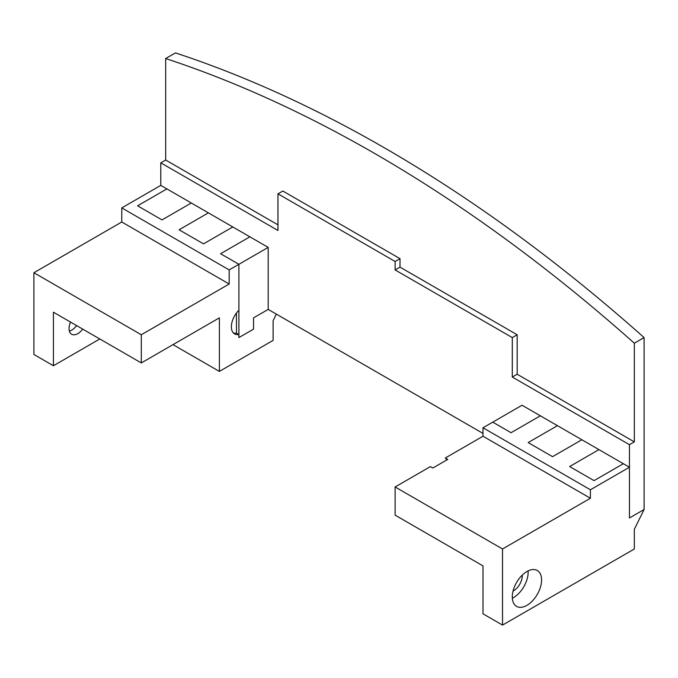 <?xml version="1.0" encoding="UTF-8"?>
<svg xmlns="http://www.w3.org/2000/svg" width="678" height="678" viewBox="0 0 678 678"><rect width="100%" height="100%" fill="white"/><g stroke="black" fill="none" stroke-linecap="round" stroke-linejoin="round"><path stroke-width="1.02" d="M482.999 433.42L268.191 309.405L268.191 247.394L238.902 264.301L238.902 337.585L253.547 329.135L253.547 317.855L268.191 309.405L253.547 317.855L253.547 329.135L238.902 337.585L238.902 334.5A15.662 9.043 120 0 1 234.613 333.907A15.662 9.043 120 0 1 238.902 310.27L238.902 264.301L229.172 269.92L229.172 284.014L141.304 334.746L141.304 362.933L219.375 317.855L219.375 371.408L273.115 340.381L273.115 320.652L276.353 314.109M233.486 333.034A15.662 9.043 120 0 0 236.461 333.093L236.461 313.033M236.461 333.093L238.902 334.5M268.191 247.394L249.885 236.825L220.596 253.733L238.902 264.301L220.596 253.733L249.885 236.825L232.8 226.961L203.51 243.868L232.8 226.961L208.392 212.867L179.102 229.774L203.51 243.868L179.102 229.774L208.392 212.867L191.306 203.002L162.008 219.909L191.306 203.002L160.788 185.382L160.788 162.839L277.955 230.478L277.955 193.84L395.121 261.488L395.121 269.937L512.288 337.585L512.288 377.044L629.455 444.692L629.455 517.975L644.1 509.517L634.337 529.247L634.337 548.985L502.525 625.091L482.999 613.81L482.999 565.884L395.121 515.153L395.121 486.965L430.377 466.617L432.818 468.023L447.743 459.404L445.302 457.997A13.509 7.797 -60 0 1 446.717 459.998M137.6 205.815L166.898 188.908L137.6 205.815L162.008 219.909L137.6 205.815M69.376 331.084A12.424 7.178 120 0 0 76.606 325.584M70.52 322.067A12.424 7.178 120 0 0 69.046 328.542A12.424 7.178 120 0 0 71.622 334.237A12.424 7.178 120 0 0 82.708 329.101M99.81 338.975L53.426 365.747L53.426 312.202L141.304 362.933M219.375 371.408L172.992 344.636M229.172 269.92L121.777 207.909L121.777 222.003L33.9 272.734L33.9 354.475L53.426 365.747M229.172 284.014L121.777 222.003M121.777 207.909L160.788 185.382M141.304 334.746L33.9 272.734M445.302 457.997L482.999 436.234L482.999 427.776L492.762 422.14L511.068 432.708L540.358 415.8L511.068 432.708L492.762 422.14L522.052 405.232L557.443 425.665L528.154 442.573L557.443 425.665L581.86 439.759L552.562 456.667L581.86 439.759L598.945 449.624L569.647 466.532L598.945 449.624L623.353 463.718L594.064 480.626L623.353 463.718L629.455 467.235L629.455 517.975L644.1 509.517L644.1 337.585A1404.452 810.863 -120 0 0 175.441 52.909L165.678 58.545L165.678 160.016L160.788 162.839M528.154 442.573L552.562 456.667L528.154 442.573M569.647 466.532L594.064 480.626L569.647 466.532M512.339 598.216A20.713 11.958 120 0 0 528.154 572.232A20.713 11.958 120 0 0 528.111 570.901M541.578 579.978A20.713 11.958 120 0 0 537.29 570.503A20.713 11.958 120 0 0 516.577 582.461A20.713 11.958 120 0 0 516.577 606.378A20.713 11.958 120 0 0 532.535 600.827A20.713 11.958 120 0 0 541.578 579.978M522.28 575.088A12.424 7.178 -60 0 1 513.043 591.089M502.525 625.091L502.525 548.977L590.402 498.245L590.402 489.787L629.455 467.235M395.121 486.965L502.525 548.977M482.999 427.776L590.402 489.787M482.999 436.234L590.402 498.245M629.455 444.692L634.337 441.87L517.17 374.231L512.288 377.044M517.17 374.231L517.17 334.762L512.288 337.585M517.17 334.762L400.003 267.124L395.121 269.937M400.003 267.124L400.003 258.665L395.121 261.488M400.003 258.665L282.836 191.018L277.955 193.84M277.955 224.842L165.678 160.016M634.337 441.87L634.337 343.221A1404.452 810.863 -120 0 0 165.678 58.545M634.337 343.221L644.1 337.585"/></g></svg>
